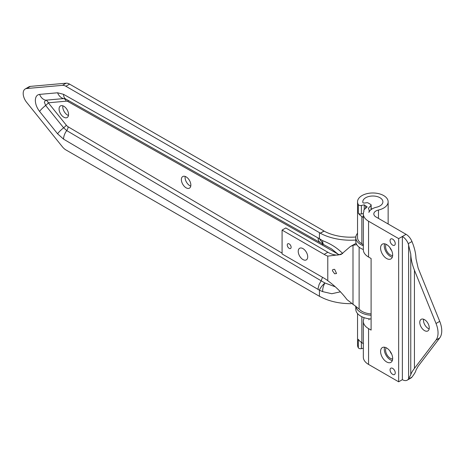 <?xml version="1.0" encoding="UTF-8"?>
<svg xmlns="http://www.w3.org/2000/svg" width="465" height="465" viewBox="0 0 465 465"><rect width="100%" height="100%" fill="white"/><g stroke="black" fill="none" stroke-linecap="round" stroke-linejoin="round"><path stroke-width="0.7" d="M363.868 211.343L363.868 210.442A7.33 4.232 180 0 1 363.909 210.895A7.33 4.232 180 0 1 363.746 211.79A17.81 10.282 0 0 0 363.339 213.958L363.339 249.757A17.81 10.282 0 0 0 368.559 257.029L371.105 258.499L371.105 330.098L368.559 328.627A17.81 10.282 180 0 1 363.339 321.356A17.81 10.282 180 0 1 363.746 319.182A7.33 4.232 0 0 0 363.909 318.287A7.33 4.232 0 0 0 363.799 317.554M363.339 343.949A7.33 4.232 0 0 0 361.851 342.641A15.299 8.829 180 0 1 358.335 339.305L358.335 347.808A2.337 1.349 0 0 0 361.369 348.645L361.369 342.345M363.339 348.221L361.369 348.645M358.335 347.808A15.299 8.829 180 0 1 357.544 345.007L357.544 313.555M363.339 213.958A17.81 10.282 0 0 0 368.559 221.23L398.662 238.615L402.37 236.47L402.37 379.667L398.662 381.806L368.559 364.426A17.81 10.282 180 0 1 363.339 357.155L363.339 321.356M363.868 210.442A2.337 1.349 180 0 1 363.857 210.296A2.337 1.349 180 0 1 364.229 209.564L367.147 206.96A12.567 7.254 180 0 0 365.618 205.85A10.056 5.807 0 0 1 364.258 204.833L364.258 209.541M402.37 379.667A9.742 5.627 -120 0 0 407.241 380.149A9.742 5.627 -120 0 0 408.247 379.254L410.764 374.947C410.95 373.581 412.17 371.401 414.437 368.408L436.025 340.072A19.484 11.253 -120 0 0 436.025 323.483L414.437 270.223C412.17 264.538 410.95 259.144 410.764 254.035L408.247 243.672A9.742 5.627 -120 0 0 402.37 236.47L406.079 234.331L375.97 216.952A7.33 4.232 180 0 1 373.825 213.958A7.33 4.232 180 0 1 378.464 210.023A15.299 8.829 0 0 0 388.141 201.81A15.299 8.829 0 0 0 372.843 192.981A15.299 8.829 0 0 0 357.544 201.81A15.299 8.829 0 0 0 358.335 204.617L358.335 213.121A15.299 8.829 0 0 0 361.851 216.458A7.33 4.232 180 0 1 363.339 217.765M363.357 213.534L361.369 213.958L361.369 205.454A2.337 1.349 180 0 1 358.335 204.617M361.369 205.454L364.258 204.833M369.152 211.802L369.152 210.895A12.567 7.254 0 0 1 368.867 212.429A12.567 7.254 0 0 1 376.534 207.21A10.056 5.807 180 0 0 382.898 201.81A10.056 5.807 180 0 0 372.843 196.009A10.056 5.807 180 0 0 362.787 201.81A10.056 5.807 180 0 0 362.851 202.467A1.168 0.674 0 0 0 364.258 203.048L366.926 202.717A1.168 0.674 180 0 1 368.001 202.897L370.808 204.519A1.168 0.674 180 0 1 371.151 204.995A1.168 0.674 180 0 1 371.029 205.303L371.029 209.663M369.152 210.895A12.567 7.254 0 0 0 368.513 208.611A1.168 0.674 0 0 1 368.454 208.401A1.168 0.674 0 0 1 368.582 208.099L371.029 205.303M361.369 213.958A2.337 1.349 180 0 1 358.335 213.121M369.117 318.816A12.567 7.254 180 0 1 368.867 319.821A12.567 7.254 180 0 1 369.361 318.845M357.544 201.81L357.544 237.609A15.299 8.829 0 0 0 361.851 243.753A7.33 4.232 180 0 1 363.339 245.061M406.079 234.331A9.742 5.627 60 0 1 411.955 241.533L412.333 242.463C414.594 248.147 415.82 253.541 416.001 258.645L418.14 268.078L439.727 321.344A19.484 11.253 60 0 1 439.727 337.933L418.14 366.269L416.001 370.082C415.82 371.442 414.594 373.622 412.333 376.621L411.955 377.115A9.742 5.627 60 0 1 410.95 378.01L407.241 380.149M389.926 247.624A6.702 3.871 -120 0 0 391.67 250.647M389.926 351.04A6.702 3.871 -120 0 0 391.67 354.068M392.658 368.379A3.662 2.116 60 0 1 395.047 371.605A3.662 2.116 60 0 1 394.489 374.54A3.662 2.116 60 0 1 391.664 373.558A3.662 2.116 60 0 1 390.065 369.873A3.662 2.116 60 0 1 390.827 368.199A3.662 2.116 60 0 1 392.658 368.379M392.658 245.102A3.662 2.116 60 0 1 390.065 240.614A3.662 2.116 60 0 1 390.827 238.94A3.662 2.116 60 0 1 394.489 241.056A3.662 2.116 60 0 1 394.489 245.288A3.662 2.116 60 0 1 392.658 245.102M386.618 258.517A8.533 4.929 60 0 1 381.044 250.995A8.533 4.929 60 0 1 382.352 244.154A8.533 4.929 60 0 1 390.891 249.083A8.533 4.929 60 0 1 390.891 258.941A8.533 4.929 60 0 1 386.618 258.517M392.321 257.133A8.533 4.929 60 0 1 390.327 256.378A8.533 4.929 60 0 1 384.631 243.817M386.188 244.346A6.702 3.871 -120 0 0 390.327 254.878A6.702 3.871 -120 0 0 392.64 255.518M392.321 360.555A8.533 4.929 60 0 1 390.327 359.794A8.533 4.929 60 0 1 384.631 347.239M386.188 347.768A6.702 3.871 -120 0 0 390.327 358.3A6.702 3.871 -120 0 0 392.64 358.939M386.618 361.933A8.533 4.929 60 0 1 381.044 354.411A8.533 4.929 60 0 1 382.352 347.576A8.533 4.929 60 0 1 390.891 352.499A8.533 4.929 60 0 1 390.891 362.357A8.533 4.929 60 0 1 386.618 361.933M423.574 319.228A6.702 3.871 -120 0 0 429.16 328.9M429.253 327.872A6.702 3.871 60 0 1 427.864 330.941A6.702 3.871 60 0 1 421.162 327.069A6.702 3.871 60 0 1 421.162 319.327A6.702 3.871 60 0 1 426.329 321.123A6.702 3.871 60 0 1 429.253 327.872M398.662 381.806L398.662 238.615M371.151 208.913A8.533 4.929 180 0 1 372.267 208.826M363.339 245.787A17.048 9.846 180 0 1 360.788 244.573A17.048 9.846 180 0 1 355.789 237.609L355.789 241.347A17.048 9.846 0 0 0 360.788 248.31A17.048 9.846 0 0 0 363.339 249.525M355.789 237.609A17.048 9.846 180 0 1 357.544 233.261M355.789 306.156L355.789 309.208A17.048 9.846 0 0 0 360.788 316.171A17.048 9.846 0 0 0 371.105 319.002M371.105 315.258A17.048 9.846 180 0 1 360.788 312.428A17.048 9.846 180 0 1 355.835 306.191M25.209 88.972L28.917 86.833A9.742 5.627 -120 0 1 30.341 86.391L66.14 83.194A9.742 5.627 60 0 1 69.587 84.119L323.14 230.506A38.973 22.5 0 0 0 324.035 231.006L320.327 233.151A44.216 25.529 180 0 1 319.438 232.645L65.879 86.258A9.742 5.627 -120 0 0 62.432 85.333L26.633 88.53A9.742 5.627 60 0 0 25.209 88.972A9.742 5.627 60 0 0 26.633 102.312L62.432 146.841A9.742 5.627 -120 0 0 65.879 149.899L319.438 296.286A44.216 25.529 0 0 0 320.327 296.792L320.414 296.74M351.22 303.668A44.216 25.529 180 0 1 320.327 296.693L320.327 296.792M324.035 231.006L324.035 231.105A38.973 22.5 0 0 0 355.824 236.999M190.853 185.076A6.702 3.871 60 0 1 189.464 188.145A6.702 3.871 60 0 1 182.762 184.274A6.702 3.871 60 0 1 182.762 176.531A6.702 3.871 60 0 1 187.924 178.328A6.702 3.871 60 0 1 190.853 185.076M185.175 176.433A6.702 3.871 -120 0 0 190.76 186.105M307.708 256.82A6.702 3.871 60 0 1 306.319 259.889A6.702 3.871 60 0 1 299.617 256.023A6.702 3.871 60 0 1 299.617 248.281A6.702 3.871 60 0 1 304.784 250.077A6.702 3.871 60 0 1 307.708 256.82M68.553 114.466A6.702 3.871 60 0 1 67.163 117.535A6.702 3.871 60 0 1 60.462 113.663A6.702 3.871 60 0 1 60.462 105.921A6.702 3.871 60 0 1 65.623 107.717A6.702 3.871 60 0 1 68.553 114.466M62.874 105.822A6.702 3.871 -120 0 0 68.46 115.494M356.76 244.613L352.993 245.311L350.285 246.584L341.054 254.512L327.784 256.11A29.231 16.874 60 0 1 324.151 254.384L282.081 230.094L285.789 227.955L327.86 252.245A29.231 16.874 -120 0 0 337.962 255.029L342.682 253.518C337.578 248.147 330.911 243.869 322.675 240.69A9.742 4.65 118.6 0 0 324.192 244.898A9.742 4.65 118.6 0 0 324.204 244.904A9.742 4.65 118.6 0 0 324.274 244.939M282.081 230.094L282.081 253.96L324.151 278.25A29.231 16.874 60 0 1 327.784 280.715C335.178 286.103 341.583 292.404 346.989 299.605L359.12 309.01L359.12 247.194M334.643 273.792L332.388 270.682L332.859 269.508L334.643 269.34L336.555 273.513L334.643 273.792M291.119 247.246A2.726 1.575 60 0 1 290.555 248.496A2.726 1.575 60 0 1 287.829 246.921A2.726 1.575 60 0 1 287.829 243.77A2.726 1.575 60 0 1 289.189 243.904A2.726 1.575 60 0 1 291.119 247.246M350.285 246.578L356.12 243.276M322.675 240.69L319.438 238.737L323.518 244.52L331.446 248.816L337.962 254.093L337.962 255.029M355.789 240.05A44.216 25.529 180 0 1 320.327 233.244L320.327 233.151M322.675 291.631A9.742 5.411 -68.1 0 1 324.936 282.993C322.071 285.545 320.234 287.945 319.438 290.201L322.675 291.631L331.812 293.729L340.508 291.799M371.105 313.91A15.299 8.829 180 0 1 359.12 309.039L359.12 309.01M335.073 286.725L324.936 282.993L321.152 280.808L322.512 277.303M319.438 296.286L319.438 290.201L318.06 289.404L318.124 288.224L319.124 284.446L321.152 280.808L66.716 130.578A10.131 5.783 120.6 0 0 63.554 139.134L57.579 133.792A10.131 2.139 -38.8 0 1 63.624 127.811L66.716 130.578A4.481 2.558 -59.4 0 0 68.117 126.794L282.081 253.129M322.199 243.753L322.524 245.183L337.962 254.093A9.742 5.627 180 0 0 339.415 254.785M319.438 232.645L319.438 238.737L318.06 237.941L318.101 238.841L318.769 241.12L320.187 242.596L65.739 99.028A10.131 5.917 -60.6 0 1 63.554 94.337L57.579 92.779A10.131 7.992 84.9 0 0 63.624 98.592L65.739 99.028M324.035 231.105L320.327 233.244M361.851 342.641L361.851 316.729M368.582 208.733L368.582 208.099M365.618 208.326L365.618 205.85M361.851 243.753L361.851 216.458M411.955 241.533L408.247 243.672M439.727 321.344L436.025 323.483M411.955 377.115L408.247 379.254M439.727 337.933L436.025 340.072M368.559 257.029L368.559 221.23M368.559 364.426L368.559 328.627M408.625 378.76L408.625 244.602M378.464 218.387L378.464 210.023M414.437 368.408L414.437 270.223M410.764 374.947L410.764 254.035M65.879 86.258L69.587 84.119M66.14 83.194L62.432 85.333M30.341 86.391L26.633 88.53M324.151 254.384L327.86 252.245M327.784 256.11L327.784 280.715M352.993 304.61L352.993 245.311M68.117 126.794A5.26 3.04 -120 0 1 66.297 125.166L48.319 102.8L66.297 101.161A5.26 3.04 60 0 1 68.117 101.637L322.524 245.183M318.06 289.404L63.554 139.134M57.579 133.792L39.601 111.426A10.131 2.139 -38.8 0 1 45.646 105.445L63.624 127.811A4.481 0.947 -38.8 0 0 66.297 125.166M39.601 111.426C36.869 107.886 35.45 104.224 35.34 100.446C35.45 96.796 36.869 94.773 39.601 94.389A10.131 7.992 84.9 0 0 45.646 100.196L63.624 98.592A4.481 3.534 84.9 0 1 66.297 101.161M48.319 102.771A4.481 3.534 84.9 0 0 45.646 100.196L44.332 102.062L45.646 105.445A4.481 0.947 -38.8 0 0 48.319 102.8M318.06 237.941L63.554 94.337M57.579 92.779L39.601 94.389M68.117 101.637A4.481 2.616 119.4 0 0 67.751 100.161M363.857 210.296L363.857 211.412M371.151 209.564L371.151 204.995M369.152 319.199L369.152 318.816M388.141 223.973L388.141 201.81M331.08 248.606L331.446 248.822M323.518 244.52L320.158 242.579"/></g></svg>

